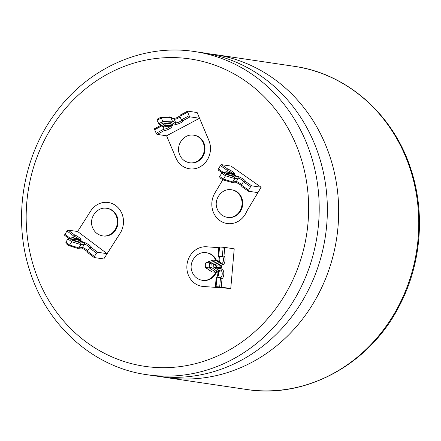<?xml version="1.0" encoding="UTF-8"?>
<svg xmlns="http://www.w3.org/2000/svg" width="441" height="441" viewBox="0 0 441 441"><rect width="100%" height="100%" fill="white"/><g stroke="black" fill="none" stroke-linecap="round" stroke-linejoin="round"><path stroke-width="0.66" d="M228.565 172.773L234.215 174.404L235.99 175.65L232.876 175.998L227.87 174.449L226.101 173.203L228.565 172.773L228.675 173.324L226.509 173.699M233.19 173.726L227.352 171.907L223.455 172.64L225.836 174.316L234.458 176.902L237.964 176.516A4.564 0.799 -149.1 0 1 242.848 178.881A4.564 0.799 -149.1 0 1 245.29 181.367L251.651 185.843A1.196 0.458 125.1 0 0 250.549 186.775L243.404 181.753L244.49 181.207L245.29 181.367M226.354 171.797L234.127 173.82A4.564 0.799 -149.1 0 0 234.177 173.826A4.564 0.799 -149.1 0 0 233.069 172.001A4.564 0.799 -149.1 0 0 227.892 169.135L227.573 170.617L220.428 165.59A1.196 0.458 -54.9 0 1 221.531 164.658L230.99 166.059L261.111 187.243L251.651 185.843M219.601 176.422L223.455 179.134L222.672 179.768L220.009 177.894L219.601 176.422L222.203 172.58L226.564 171.736M222.203 172.58L223.455 172.64M226.911 171.731L227.573 170.617A3.374 0.59 30.9 0 1 232.363 173.258M222.793 179.812L214.949 192.915A20.066 18.202 -81.6 0 0 212.887 210.974A20.066 18.202 -81.6 0 0 227.115 223.521A20.066 18.202 -81.6 0 0 246.734 211.261L261.144 187.249L230.99 166.059L261.111 187.243L257.886 192.629L248.432 191.223A1.196 0.458 125.1 0 1 248.349 191.196L241.85 186.626L241.392 185.115L243.404 181.753M218.306 170.039A1.196 0.458 -54.9 0 1 218.223 170.011A1.196 0.458 -54.9 0 1 218.416 168.958L220.428 165.59M241.392 185.115L248.537 190.143L250.549 186.775M248.537 190.143A1.196 0.458 125.1 0 0 248.349 191.196M241.271 185.485A4.564 0.799 30.9 0 0 235.455 182.083L236.293 181.532L238.311 178.17L237.964 176.516M222.672 179.768L231.933 182.469L232.749 181.924L234.766 178.561L234.458 176.902M241.624 184.724A3.374 0.59 -149.1 0 0 239.143 182.817A3.374 0.59 -149.1 0 0 236.293 181.532L232.749 181.924L223.455 179.134L225.472 175.766L225.836 174.316M227.991 174.465L228.675 173.324L234.276 174.945L233.724 175.871M163.396 124.279L165.557 125.591L165.369 126.126L163.043 124.715A0.397 0.38 -58.8 0 0 163.275 124.373M183.136 120.558A4.564 1.069 -22.8 0 1 180.33 122.995A4.564 1.069 -22.8 0 1 175.171 124.423L171.819 122.714L172.398 121.192L170.865 117.538L161.329 118.017L157.112 120.261L159.085 124.368L160.364 124.544L164.041 126.848L170.97 126.661A4.564 1.069 -22.8 0 1 171.02 126.666A4.564 1.069 -22.8 0 1 169.625 128.689A4.564 1.069 -22.8 0 1 164.096 130.685L157.128 134.389L166.588 135.789L199.564 118.26L190.104 116.854L183.136 120.558L182.127 120.52L181.334 119.869L179.829 116.303L180.43 114.969L187.59 111.16A1.196 0.419 62 0 0 187.651 112.141L179.829 116.303M171.819 122.714L162.977 123.16L162.867 121.672L161.329 118.017L160.568 117.449L169.857 116.876L174.25 119.268L175.755 122.835A3.374 0.788 157.2 0 0 179.046 121.997A3.374 0.788 157.2 0 0 181.631 120.261M175.171 124.423L175.755 122.835L172.365 121.104L162.828 121.584L158.611 123.827M170.386 126.776L170.97 126.661M157.128 134.389A1.196 0.419 -118 0 1 156.18 133.243L164.002 129.086L163.065 126.854M166.588 135.789L175.876 157.85A19.917 18.064 -81.6 0 0 189.426 168.793A19.917 18.064 -81.6 0 0 189.459 168.798A19.917 18.064 -81.6 0 0 206.768 160.711A19.917 18.064 -81.6 0 0 208.858 140.332L197.155 112.549L187.701 111.143A1.196 0.419 62 0 0 187.59 111.16M156.18 133.243L154.675 129.676A1.196 0.419 -118 0 1 154.615 128.695A1.196 0.419 -118 0 1 154.725 128.678M181.334 119.869L189.156 115.713L187.651 112.141M189.156 115.713A1.196 0.419 62 0 0 190.104 116.854M170.579 123.678L171.295 125.387L165.557 125.591L164.774 123.734M157.112 120.261L157.652 118.96L160.662 117.356M170.364 116.981L174.25 119.268A3.374 0.788 -22.8 0 0 177.348 118.513A3.374 0.788 -22.8 0 0 180.049 116.826M169.664 126.804A3.374 0.788 157.2 0 1 166.891 128.414A3.374 0.788 157.2 0 1 164.002 129.086L164.096 130.685M159.085 124.368L162.999 126.821L164.041 126.848M163.043 124.715A1.196 0.281 -22.8 0 1 163.611 124.141A1.196 0.281 -22.8 0 1 164.978 123.684L169.967 123.248L173.098 124.886A1.196 0.281 -22.8 0 1 172.53 125.465A1.196 0.281 -22.8 0 1 171.158 125.917L165.369 126.126M154.934 375.892A163.324 148.137 -81.6 0 0 229.083 366.118A163.324 148.137 -81.6 0 0 318.623 154.896A163.324 148.137 -81.6 0 0 202.832 52.771L194.674 51.564A163.324 148.137 98.4 0 1 310.464 153.683A163.324 148.137 98.4 0 1 146.776 374.679L154.934 375.892M216.454 260.411A13.941 12.646 -81.6 0 0 207 252.831L206.333 252.737A13.941 12.646 -81.6 0 1 215.809 260.361M204.277 144.014A13.941 12.646 -81.6 0 0 194.393 135.299L193.731 135.2A13.941 12.646 -81.6 0 1 203.615 143.915A13.941 12.646 -81.6 0 1 189.641 162.784L190.303 162.878A13.941 12.646 -81.6 0 0 204.277 144.014M241.988 198.599A13.941 12.646 -81.6 0 0 232.104 189.878L231.437 189.779A13.941 12.646 -81.6 0 1 241.321 198.5A13.941 12.646 -81.6 0 1 227.347 217.363L228.014 217.463A13.941 12.646 -81.6 0 0 241.988 198.599M117.289 217.121A13.941 12.646 -81.6 0 0 107.406 208.406L106.739 208.306A13.941 12.646 -81.6 0 1 116.622 217.022A13.941 12.646 -81.6 0 1 102.648 235.891L103.315 235.99A13.941 12.646 -81.6 0 0 117.289 217.121M218.968 246.971L224.734 247.401L224 255.824A4.564 1.918 -85.7 0 1 224.943 261.072A4.564 1.918 -85.7 0 1 222.672 264.677L217.722 261.728L211.195 263.911L210.919 267.053L216.906 271.094L222.236 269.666L221.101 270.78M218.857 246.949L218.086 255.774L218.234 255.394L218.725 256.43L222.33 256.701L223.157 247.247M81.943 241.602A0.397 0.38 81.8 0 1 82.302 241.64L79.126 242.01L74.187 240.439A0.397 0.325 -73 0 0 74.016 240.378M77.605 231.508L68.14 230.108L74.402 234.81A4.564 0.849 -147.5 0 1 79.534 237.831A4.564 0.849 -147.5 0 1 80.499 239.717L73.73 237.732L69.783 238.542L72.12 240.295L71.712 241.756L69.612 245.058L68.757 245.582L77.644 248.41L81.613 247.98L82.406 247.467A3.368 0.628 -147.5 0 1 85.24 248.812A3.368 0.628 -147.5 0 1 87.654 250.808M72.12 240.295L80.692 242.963L84.209 242.5L84.507 244.165L82.406 247.467L78.851 247.93L80.957 244.628L71.712 241.756L67.936 238.917L65.836 242.219L66.189 243.68L68.813 245.654M69.783 238.542L68.504 238.471L67.936 238.917M72.903 237.545L68.504 238.471M72.704 237.605L79.534 239.606M89.501 247.914L90.565 247.395L91.397 247.572L97.654 252.274A1.196 0.452 126.9 0 0 96.529 253.189L89.501 247.914L87.395 251.216L94.424 256.491A1.196 0.452 126.9 0 0 94.209 257.522A1.196 0.452 126.9 0 0 94.291 257.555L103.784 258.966L120.139 233.278A19.917 18.064 -81.6 0 0 108.31 202.502A19.917 18.064 -81.6 0 0 108.293 202.496M218.791 247.693L206.691 246.789A19.917 18.064 -81.6 0 0 187.916 273.872A19.917 18.064 -81.6 0 0 202.033 286.325A19.917 18.064 -81.6 0 0 203.218 286.457L203.251 286.463A19.917 18.064 -81.6 0 1 202.066 286.33A19.917 18.064 -81.6 0 0 202.066 286.33L202.033 286.325M227.115 223.521L227.148 223.526A20.066 18.202 -81.6 0 0 227.148 223.526A20.066 18.202 -81.6 0 0 246.767 211.267L246.734 211.261M160.607 376.608A163.324 148.137 -81.6 0 0 166.246 377.568A163.324 148.137 -81.6 0 0 240.395 367.8A163.324 148.137 -81.6 0 0 329.934 156.572A163.324 148.137 -81.6 0 0 214.144 54.447A163.324 148.137 -81.6 0 0 208.472 53.73M224.949 288.072L203.218 286.457M206.333 252.737C196.763 250.896 188.395 262.329 191.923 271.358C193.709 276.325 197.149 279.313 202.248 280.316L202.91 280.415A13.941 12.646 -81.6 0 0 216.47 272.075M189.459 168.798L189.426 168.793A19.917 18.064 -81.6 0 0 206.735 160.706A19.917 18.064 -81.6 0 0 208.825 140.332L208.858 140.332M199.536 118.271L208.825 140.332M97.654 252.274L107.113 253.674L77.61 231.519L90.614 211.123A19.917 18.064 -81.6 0 1 108.277 202.496L108.31 202.502M107.113 253.674L120.106 233.272A19.917 18.064 -81.6 0 0 108.277 202.496M261.144 187.249L246.767 211.267M227.854 288.293L230.759 288.508L234.221 248.84L224.734 247.401M227.876 288.293L203.251 286.463M215.39 286.65L216.162 277.824L216.233 278.254L216.911 277.229L216.084 286.683L215.39 286.65L230.759 288.508M230.726 288.502L219.69 286.948L220.517 277.494L216.911 277.229M96.529 253.189L94.424 256.491M74.402 234.81L74.038 236.304L67.01 231.023L64.91 234.325L69.992 238.14M67.01 231.023A1.196 0.452 -53.1 0 1 68.14 230.108M64.777 235.389A1.196 0.452 -53.1 0 1 64.689 235.356A1.196 0.452 -53.1 0 1 64.91 234.325M78.878 239.171A3.368 0.628 32.5 0 0 74.038 236.304L73.256 237.534M74.187 240.439L72.451 239.138L74.92 238.636L75.014 239.193L74.226 240.428M80.692 242.963L80.957 244.628L84.507 244.165A3.368 0.628 32.5 0 1 87.467 245.593A3.368 0.628 32.5 0 1 89.815 247.605M87.395 251.216L87.803 252.715L94.209 257.522M78.074 248.443L78.851 247.93L69.612 245.058L65.836 242.219M205.649 267.599L212.104 271.954L205.225 267.466L205.649 267.599L205.148 266.623L205.004 267.009L205.352 263.051L205.423 263.481L206.09 262.522L209.695 262.786L216.74 260.433L213.135 260.162L206.09 262.522L205.649 267.599L209.255 267.863L209.695 262.786L211.195 263.911M216.084 286.683L219.69 286.948M212.104 271.954L215.71 272.224L209.255 267.863L210.919 267.053M224 255.824L222.33 256.701A3.368 1.417 94.3 0 1 223.46 260.036A3.368 1.417 94.3 0 1 221.939 263.409M222.672 264.677L221.746 263.415M217.722 261.728L216.74 260.433L217.17 260.57L222.17 263.547M216.906 271.094L215.71 272.224L221.426 270.752M222.236 269.666A4.564 1.918 -85.7 0 1 222.286 269.671A4.564 1.918 -85.7 0 1 223.824 273.9A4.564 1.918 -85.7 0 1 222.005 278.679L220.583 277.505M213.135 260.162L206.09 262.522M218.653 256.425L218.725 256.43A3.368 1.417 -85.7 0 1 219.816 258.432A3.368 1.417 -85.7 0 1 219.409 261.904M216.707 269.032L213.295 266.959A1.196 0.502 -85.7 0 1 212.997 265.73A1.196 0.502 -85.7 0 1 213.499 264.622L217.562 263.349L217.17 263.729L217.562 263.349L221.614 265.829A1.196 0.502 -85.7 0 1 221.922 267.053A1.196 0.502 -85.7 0 1 221.415 268.167L217.027 269.462L216.707 269.032M235.99 175.65A0.397 0.386 -97.8 0 0 235.737 175.595L233.035 175.965M221.531 164.658L227.892 169.135M218.416 168.958L223.251 172.359M243.697 181.444A3.374 0.59 30.9 0 0 241.277 179.526A3.374 0.59 30.9 0 0 238.311 178.17L234.766 178.561L225.472 175.766L221.619 173.059M235.428 175.634L234.276 174.945A0.397 0.325 106.1 0 0 234.215 174.404M226.283 173.511A0.397 0.386 -99.9 0 0 226.101 173.203M172.602 124.792L171.295 125.387A0.397 0.331 87.9 0 1 171.158 125.917M162.977 123.16L160.364 124.544M161.649 125.972L154.675 129.676M170.204 123.474L172.756 124.875A0.397 0.38 -61.2 0 0 173.098 124.886M202.248 280.316A13.941 12.646 -81.6 0 0 215.704 272.224M84.209 242.5A4.564 0.849 -147.5 0 1 84.253 242.511A4.564 0.849 -147.5 0 1 89.071 244.992A4.564 0.849 -147.5 0 1 91.397 247.572M410.014 168.44A163.324 148.137 -81.6 0 0 294.224 66.321C347.006 73.586 393.366 114.539 410.764 168.837C425.631 213.047 421.243 264.749 399.122 306.28C369.519 364.299 305.9 399.138 246.326 389.436A163.324 148.137 -81.6 0 0 410.014 168.44M300.327 156.092A155.359 140.911 -81.6 0 0 119.654 68.245A155.359 140.911 -81.6 0 0 34.486 269.17A155.359 140.911 -81.6 0 0 215.158 357.017A155.359 140.911 -81.6 0 0 300.327 156.092M222.005 278.679L221.266 287.102M74.92 238.636L80.565 240.334L82.302 241.64M81.756 241.618L80.615 240.88L79.981 241.872M80.565 240.334A0.397 0.325 -73.3 0 1 80.615 240.88L75.014 239.193L72.815 239.634M72.451 239.138A0.397 0.386 78.6 0 1 72.627 239.463M215.974 267.373A1.196 0.502 94.3 0 0 216.09 265.802M219.552 246.977L218.725 256.43M218.378 271.568A3.368 1.417 -85.7 0 1 218.422 275.206A3.368 1.417 -85.7 0 1 216.994 277.235M220.566 277.499A3.368 1.417 94.3 0 0 222.203 274.418A3.368 1.417 94.3 0 0 221.211 270.807M214.265 264.661L216.145 265.813L221.189 266.188L217.192 263.746M215.892 265.658A0.397 0.353 -58.6 0 0 216.145 265.813A0.799 0.336 -85.7 0 1 216.349 266.629A0.799 0.336 -85.7 0 1 216.007 267.373L221.057 267.748A0.799 0.336 94.3 0 0 221.393 267.003A0.799 0.336 94.3 0 0 221.189 266.188A0.397 0.353 -58.6 0 0 221.614 265.829M215.787 267.439A0.397 0.358 73.5 0 1 216.007 267.373L214.828 267.72M216.757 269.016L221.057 267.748A0.397 0.358 73.5 0 1 221.415 268.167M213.295 266.959A0.397 0.353 -56.1 0 0 213.157 266.601L216.862 269.087M213.499 264.622A0.397 0.358 72.6 0 1 213.279 264.969L213.262 264.98M233.102 175.987L227.782 174.399L226.216 173.44L226.2 173.765M222.01 172.674L218.223 170.011M241.266 185.529L238.647 183.671L235.312 182.1M235.461 182.083L231.933 182.469M154.615 128.695L160.772 125.42M173.434 118.612L176.979 117.675L180.154 115.779M163.567 126.975L170.535 126.782M163.225 124.164L164.846 123.723L170.298 123.469M193.731 135.2C184.156 133.358 175.788 144.791 179.316 153.821C181.102 158.788 184.542 161.775 189.641 162.784M231.437 189.779C221.862 187.943 213.494 199.376 217.022 208.406C218.813 213.372 222.253 216.355 227.347 217.363M106.739 208.306C97.163 206.465 88.795 217.898 92.323 226.928C94.115 231.894 97.555 234.882 102.648 235.891M82.032 241.574L79.286 241.977M79.358 241.999L74.094 240.389L72.561 239.391L72.533 239.706M194.674 51.564C142.597 43.306 86.938 68.399 54.414 114.451C22.16 158.523 12.673 220.406 30.236 272.163C47.634 326.461 93.994 367.414 146.776 374.679M294.224 66.321L214.144 54.447M246.326 389.436L166.246 377.568M68.741 238.399L64.689 235.356M81.447 248.002L84.705 249.628L87.268 251.574M216.845 277.224L217.92 273.938L217.815 271.717M218.857 261.574L219.1 257.963L218.56 256.403M214.806 267.704L215.892 267.384M215.864 267.395L215.985 265.758M216.002 265.763L214.221 264.677M213.157 266.601L213.284 264.964L217.292 263.712"/></g></svg>
